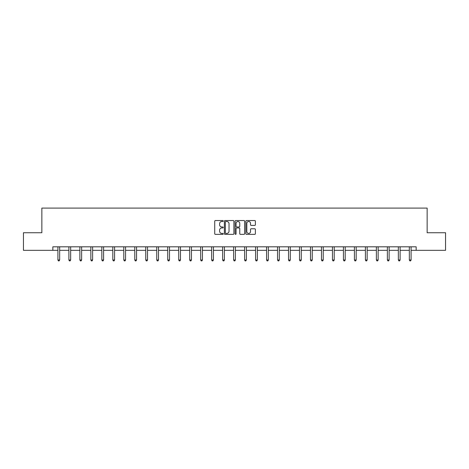 <?xml version="1.0" encoding="UTF-8"?>
<svg xmlns="http://www.w3.org/2000/svg" width="469" height="469" viewBox="0 0 469 469"><rect width="100%" height="100%" fill="white"/><g stroke="black" fill="none" stroke-linecap="round" stroke-linejoin="round"><path stroke-width="0.7" d="M223.238 221.028A0.487 0.487 0 0 0 222.752 220.541L215.412 220.541A0.692 0.692 0 0 0 214.72 221.233L214.72 233.673A0.692 0.692 0 0 0 215.412 234.365L222.752 234.365A0.487 0.487 0 0 0 223.238 233.879A0.487 0.487 0 0 0 222.752 233.398L221.802 233.398A2.21 2.21 0 0 1 219.592 231.182L219.592 230.15A2.21 2.21 0 0 1 221.802 227.94L222.752 227.94A0.487 0.487 0 0 0 223.238 227.453A0.487 0.487 0 0 0 222.752 226.967L221.802 226.967A2.21 2.21 0 0 1 219.592 224.757L219.592 223.725A2.21 2.21 0 0 1 221.802 221.509L222.752 221.509A0.487 0.487 0 0 0 223.238 221.028M254.696 225.413A0.692 0.692 0 0 0 255.388 224.721L255.388 221.233A0.692 0.692 0 0 0 254.696 220.541L246.542 220.541A0.692 0.692 0 0 0 245.85 221.233L245.85 233.673A0.692 0.692 0 0 0 246.542 234.365L254.696 234.365A0.692 0.692 0 0 0 255.388 233.673L255.388 229.458A0.692 0.692 0 0 0 254.696 228.766L251.202 228.766A0.692 0.692 0 0 0 250.516 229.458L250.516 231.545A1.847 1.847 0 0 1 248.664 233.398A1.847 1.847 0 0 1 246.817 231.545L246.817 223.361A1.847 1.847 0 0 1 248.664 221.509A1.847 1.847 0 0 1 250.516 223.361L250.516 224.721A0.692 0.692 0 0 0 251.202 225.413L254.696 225.413M52.839 250.335L23.45 250.335L23.45 232.735L41.858 232.735L41.858 208.095L427.142 208.095L427.142 232.735L445.55 232.735L445.55 250.335L416.161 250.335L416.161 246.811L52.839 246.811L52.839 250.335L57.91 250.335M233.896 221.233A0.692 0.692 0 0 0 233.204 220.541L225.05 220.541A0.692 0.692 0 0 0 224.358 221.233L224.358 233.673A0.692 0.692 0 0 0 225.05 234.365L233.204 234.365A0.692 0.692 0 0 0 233.896 233.673L233.896 221.233M235.796 220.541L243.95 220.541A0.692 0.692 0 0 1 244.642 221.233L244.642 233.673A0.692 0.692 0 0 1 243.95 234.365L240.462 234.365A0.692 0.692 0 0 1 239.77 233.673L239.77 228.626A0.692 0.692 0 0 0 239.079 227.94L236.763 227.94A0.692 0.692 0 0 0 236.071 228.626L236.071 233.879A0.487 0.487 0 0 1 235.59 234.365A0.487 0.487 0 0 1 235.104 233.879L235.104 221.233A0.692 0.692 0 0 1 235.796 220.541M59.669 250.335L68.89 250.335M70.649 250.335L79.871 250.335M81.635 250.335L90.857 250.335M92.616 250.335L101.837 250.335M103.596 250.335L112.818 250.335M114.577 250.335L123.798 250.335M125.563 250.335L134.785 250.335M136.543 250.335L145.765 250.335M147.524 250.335L156.746 250.335M158.504 250.335L167.726 250.335M169.491 250.335L178.712 250.335M180.471 250.335L189.693 250.335M191.452 250.335L200.673 250.335M202.432 250.335L211.654 250.335M213.418 250.335L222.64 250.335M224.399 250.335L233.621 250.335M235.379 250.335L244.601 250.335M246.36 250.335L255.582 250.335M257.346 250.335L266.568 250.335M268.327 250.335L277.548 250.335M279.307 250.335L288.529 250.335M290.288 250.335L299.509 250.335M301.274 250.335L310.496 250.335M312.254 250.335L321.476 250.335M323.235 250.335L332.457 250.335M334.215 250.335L343.437 250.335M345.202 250.335L354.423 250.335M356.182 250.335L365.404 250.335M367.163 250.335L376.384 250.335M378.143 250.335L387.365 250.335M389.129 250.335L398.351 250.335M400.11 250.335L409.331 250.335M411.09 250.335L416.161 250.335M225.812 221.509A0.487 0.487 0 0 0 225.325 221.995L225.325 232.911A0.487 0.487 0 0 0 225.812 233.398L226.814 233.398A2.21 2.21 0 0 0 229.024 231.182L229.024 223.725A2.21 2.21 0 0 0 226.814 221.509L225.812 221.509M239.77 223.396A1.847 1.847 0 0 0 237.918 221.544A1.847 1.847 0 0 0 236.071 223.396L236.071 226.281A0.692 0.692 0 0 0 236.763 226.967L239.079 226.967A0.692 0.692 0 0 0 239.77 226.281L239.77 223.396M59.762 246.811L59.721 246.917A0.704 0.704 0 0 0 59.669 247.181L59.669 259.99L57.91 259.99L57.91 247.181A0.704 0.704 0 0 0 57.857 246.917L57.816 246.811M59.669 259.99L59.141 260.905L58.437 260.905L57.91 259.99M70.743 246.811L70.702 246.917A0.704 0.704 0 0 0 70.649 247.181L70.649 259.99L68.89 259.99L68.89 247.181A0.704 0.704 0 0 0 68.837 246.917L68.796 246.811M70.649 259.99L70.121 260.905L69.418 260.905L68.89 259.99M81.723 246.811L81.682 246.917A0.704 0.704 0 0 0 81.635 247.181L81.635 259.99L79.871 259.99L79.871 247.181A0.704 0.704 0 0 0 79.824 246.917L79.783 246.811M81.635 259.99L81.108 260.905L80.398 260.905L79.871 259.99M92.71 246.811L92.669 246.917A0.704 0.704 0 0 0 92.616 247.181L92.616 259.99L90.857 259.99L90.857 247.181A0.704 0.704 0 0 0 90.804 246.917L90.763 246.811M92.616 259.99L92.088 260.905L91.385 260.905L90.857 259.99M103.69 246.811L103.649 246.917A0.704 0.704 0 0 0 103.596 247.181L103.596 259.99L101.837 259.99L101.837 247.181A0.704 0.704 0 0 0 101.785 246.917L101.744 246.811M103.596 259.99L103.069 260.905L102.365 260.905L101.837 259.99M114.671 246.811L114.629 246.917A0.704 0.704 0 0 0 114.577 247.181L114.577 259.99L112.818 259.99L112.818 247.181A0.704 0.704 0 0 0 112.765 246.917L112.724 246.811M114.577 259.99L114.049 260.905L113.346 260.905L112.818 259.99M125.651 246.811L125.61 246.917A0.704 0.704 0 0 0 125.563 247.181L125.563 259.99L123.798 259.99L123.798 247.181A0.704 0.704 0 0 0 123.752 246.917L123.71 246.811M125.563 259.99L125.035 260.905L124.326 260.905L123.798 259.99M136.637 246.811L136.596 246.917A0.704 0.704 0 0 0 136.543 247.181L136.543 259.99L134.785 259.99L134.785 247.181A0.704 0.704 0 0 0 134.732 246.917L134.691 246.811M136.543 259.99L136.016 260.905L135.312 260.905L134.785 259.99M147.618 246.811L147.577 246.917A0.704 0.704 0 0 0 147.524 247.181L147.524 259.99L145.765 259.99L145.765 247.181A0.704 0.704 0 0 0 145.712 246.917L145.671 246.811M147.524 259.99L146.996 260.905L146.293 260.905L145.765 259.99M158.598 246.811L158.557 246.917A0.704 0.704 0 0 0 158.504 247.181L158.504 259.99L156.746 259.99L156.746 247.181A0.704 0.704 0 0 0 156.693 246.917L156.652 246.811M158.504 259.99L157.977 260.905L157.273 260.905L156.746 259.99M169.579 246.811L169.538 246.917A0.704 0.704 0 0 0 169.491 247.181L169.491 259.99L167.726 259.99L167.726 247.181A0.704 0.704 0 0 0 167.679 246.917L167.638 246.811M169.491 259.99L168.963 260.905L168.254 260.905L167.726 259.99M180.565 246.811L180.524 246.917A0.704 0.704 0 0 0 180.471 247.181L180.471 259.99L178.712 259.99L178.712 247.181A0.704 0.704 0 0 0 178.66 246.917L178.619 246.811M180.471 259.99L179.944 260.905L179.24 260.905L178.712 259.99M191.545 246.811L191.504 246.917A0.704 0.704 0 0 0 191.452 247.181L191.452 259.99L189.693 259.99L189.693 247.181A0.704 0.704 0 0 0 189.64 246.917L189.599 246.811M191.452 259.99L190.924 260.905L190.221 260.905L189.693 259.99M202.526 246.811L202.485 246.917A0.704 0.704 0 0 0 202.432 247.181L202.432 259.99L200.673 259.99L200.673 247.181A0.704 0.704 0 0 0 200.621 246.917L200.58 246.811M202.432 259.99L201.905 260.905L201.201 260.905L200.673 259.99M213.506 246.811L213.465 246.917A0.704 0.704 0 0 0 213.418 247.181L213.418 259.99L211.654 259.99L211.654 247.181A0.704 0.704 0 0 0 211.607 246.917L211.566 246.811M213.418 259.99L212.891 260.905L212.181 260.905L211.654 259.99M224.493 246.811L224.452 246.917A0.704 0.704 0 0 0 224.399 247.181L224.399 259.99L222.64 259.99L222.64 247.181A0.704 0.704 0 0 0 222.587 246.917L222.546 246.811M224.399 259.99L223.871 260.905L223.168 260.905L222.64 259.99M235.473 246.811L235.432 246.917A0.704 0.704 0 0 0 235.379 247.181L235.379 259.99L233.621 259.99L233.621 247.181A0.704 0.704 0 0 0 233.568 246.917L233.527 246.811M235.379 259.99L234.852 260.905L234.148 260.905L233.621 259.99M246.454 246.811L246.413 246.917A0.704 0.704 0 0 0 246.36 247.181L246.36 259.99L244.601 259.99L244.601 247.181A0.704 0.704 0 0 0 244.548 246.917L244.507 246.811M246.36 259.99L245.832 260.905L245.129 260.905L244.601 259.99M257.434 246.811L257.393 246.917A0.704 0.704 0 0 0 257.346 247.181L257.346 259.99L255.582 259.99L255.582 247.181A0.704 0.704 0 0 0 255.535 246.917L255.494 246.811M257.346 259.99L256.819 260.905L256.109 260.905L255.582 259.99M268.42 246.811L268.379 246.917A0.704 0.704 0 0 0 268.327 247.181L268.327 259.99L266.568 259.99L266.568 247.181A0.704 0.704 0 0 0 266.515 246.917L266.474 246.811M268.327 259.99L267.799 260.905L267.096 260.905L266.568 259.99M279.401 246.811L279.36 246.917A0.704 0.704 0 0 0 279.307 247.181L279.307 259.99L277.548 259.99L277.548 247.181A0.704 0.704 0 0 0 277.496 246.917L277.455 246.811M279.307 259.99L278.779 260.905L278.076 260.905L277.548 259.99M290.381 246.811L290.34 246.917A0.704 0.704 0 0 0 290.288 247.181L290.288 259.99L288.529 259.99L288.529 247.181A0.704 0.704 0 0 0 288.476 246.917L288.435 246.811M290.288 259.99L289.76 260.905L289.056 260.905L288.529 259.99M301.362 246.811L301.321 246.917A0.704 0.704 0 0 0 301.274 247.181L301.274 259.99L299.509 259.99L299.509 247.181A0.704 0.704 0 0 0 299.462 246.917L299.421 246.811M301.274 259.99L300.746 260.905L300.037 260.905L299.509 259.99M312.348 246.811L312.307 246.917A0.704 0.704 0 0 0 312.254 247.181L312.254 259.99L310.496 259.99L310.496 247.181A0.704 0.704 0 0 0 310.443 246.917L310.402 246.811M312.254 259.99L311.727 260.905L311.023 260.905L310.496 259.99M323.329 246.811L323.288 246.917A0.704 0.704 0 0 0 323.235 247.181L323.235 259.99L321.476 259.99L321.476 247.181A0.704 0.704 0 0 0 321.423 246.917L321.382 246.811M323.235 259.99L322.707 260.905L322.004 260.905L321.476 259.99M334.309 246.811L334.268 246.917A0.704 0.704 0 0 0 334.215 247.181L334.215 259.99L332.457 259.99L332.457 247.181A0.704 0.704 0 0 0 332.404 246.917L332.363 246.811M334.215 259.99L333.688 260.905L332.984 260.905L332.457 259.99M345.29 246.811L345.248 246.917A0.704 0.704 0 0 0 345.202 247.181L345.202 259.99L343.437 259.99L343.437 247.181A0.704 0.704 0 0 0 343.39 246.917L343.349 246.811M345.202 259.99L344.674 260.905L343.965 260.905L343.437 259.99M356.276 246.811L356.235 246.917A0.704 0.704 0 0 0 356.182 247.181L356.182 259.99L354.423 259.99L354.423 247.181A0.704 0.704 0 0 0 354.371 246.917L354.329 246.811M356.182 259.99L355.654 260.905L354.951 260.905L354.423 259.99M367.256 246.811L367.215 246.917A0.704 0.704 0 0 0 367.163 247.181L367.163 259.99L365.404 259.99L365.404 247.181A0.704 0.704 0 0 0 365.351 246.917L365.31 246.811M367.163 259.99L366.635 260.905L365.931 260.905L365.404 259.99M378.237 246.811L378.196 246.917A0.704 0.704 0 0 0 378.143 247.181L378.143 259.99L376.384 259.99L376.384 247.181A0.704 0.704 0 0 0 376.331 246.917L376.29 246.811M378.143 259.99L377.615 260.905L376.912 260.905L376.384 259.99M389.217 246.811L389.176 246.917A0.704 0.704 0 0 0 389.129 247.181L389.129 259.99L387.365 259.99L387.365 247.181A0.704 0.704 0 0 0 387.318 246.917L387.277 246.811M389.129 259.99L388.602 260.905L387.892 260.905L387.365 259.99M400.204 246.811L400.163 246.917A0.704 0.704 0 0 0 400.11 247.181L400.11 259.99L398.351 259.99L398.351 247.181A0.704 0.704 0 0 0 398.298 246.917L398.257 246.811M400.11 259.99L399.582 260.905L398.879 260.905L398.351 259.99M411.184 246.811L411.143 246.917A0.704 0.704 0 0 0 411.09 247.181L411.09 259.99L409.331 259.99L409.331 247.181A0.704 0.704 0 0 0 409.279 246.917L409.238 246.811M411.09 259.99L410.563 260.905L409.859 260.905L409.331 259.99"/></g></svg>

